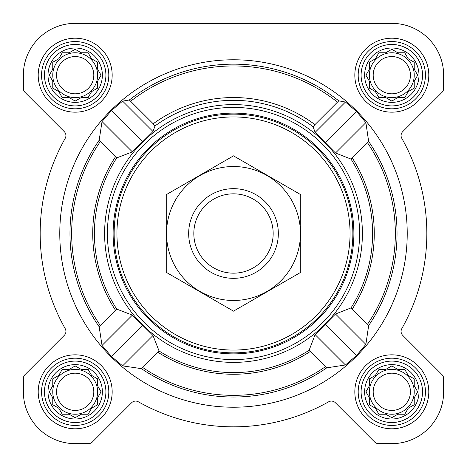<?xml version="1.0" encoding="UTF-8"?>
<svg xmlns="http://www.w3.org/2000/svg" width="467" height="467" viewBox="0 0 467 467"><rect width="100%" height="100%" fill="white"/><g stroke="black" fill="none" stroke-linecap="round" stroke-linejoin="round"><path stroke-width="0.7" d="M378.871 369.397L385.806 369.397L391.813 365.93L397.82 369.397L404.755 369.397L408.222 375.404L414.229 378.871L414.229 385.806L417.696 391.813L414.229 397.82L414.229 404.755L408.222 408.222L404.755 414.229L397.82 414.229L391.813 417.696L385.806 414.229L378.871 414.229L375.404 408.222L369.397 404.755L369.397 397.82L365.93 391.813L369.397 385.806L369.397 378.871L375.404 375.404L378.41 370.191M364.634 391.813A27.179 27.179 0 0 1 405.403 368.276A27.179 27.179 0 0 1 405.403 415.35A27.179 27.179 0 0 1 364.634 391.813M62.245 369.397L69.18 369.397L75.187 365.93L81.194 369.397L88.129 369.397L91.596 375.404L97.603 378.871L97.603 385.806L101.07 391.813L97.603 397.82L97.603 404.755L91.596 408.222L88.129 414.229L81.194 414.229L75.187 417.696L69.18 414.229L62.245 414.229L58.778 408.222L52.771 404.755L52.771 397.82L49.304 391.813L52.771 385.806L52.771 378.871L58.778 375.404L61.784 370.191M48.008 391.813A27.179 27.179 0 0 1 88.777 368.276A27.179 27.179 0 0 1 88.777 415.35A27.179 27.179 0 0 1 48.008 391.813M62.245 52.771L69.18 52.771L75.187 49.304L81.194 52.771L88.129 52.771L91.596 58.778L97.603 62.245L97.603 69.18L101.07 75.187L97.603 81.194L97.603 88.129L91.596 91.596L88.129 97.603L81.194 97.603L75.187 101.07L69.18 97.603L62.245 97.603L58.778 91.596L52.771 88.129L52.771 81.194L49.304 75.187L52.771 69.18L52.771 62.245L58.778 58.778L61.784 53.565M48.008 75.187A27.179 27.179 0 0 1 88.777 51.65A27.179 27.179 0 0 1 88.777 98.724A27.179 27.179 0 0 1 48.008 75.187M378.871 52.771L385.806 52.771L391.813 49.304L397.82 52.771L404.755 52.771L408.222 58.778L414.229 62.245L414.229 69.18L417.696 75.187L414.229 81.194L414.229 88.129L408.222 91.596L404.755 97.603L397.82 97.603L391.813 101.07L385.806 97.603L378.871 97.603L375.404 91.596L369.397 88.129L369.397 81.194L365.93 75.187L369.397 69.18L369.397 62.245L375.404 58.778L378.41 53.565M364.634 75.187A27.179 27.179 0 0 1 405.403 51.65A27.179 27.179 0 0 1 405.403 98.724A27.179 27.179 0 0 1 364.634 75.187M345.452 364.966L326.737 367.844L310.216 351.523L309.125 350.232L315.108 334.617L345.452 364.966L356.525 355.533L365.871 344.377L368.656 325.563L367.523 324.232L351.009 307.916L335.499 314.005L315.108 334.617M407.224 233.5A173.724 173.724 0 0 0 146.638 83.05A173.724 173.724 0 0 0 146.638 383.95A173.724 173.724 0 0 0 407.224 233.5M345.452 102.034L356.525 111.467L365.871 122.623L368.656 141.437L367.523 142.768L351.009 159.084L335.499 152.995L315.108 132.383L313.118 126.767L314.933 124.631L338.773 100.849L345.452 102.034L315.108 132.383M338.773 100.849A169.346 169.346 0 0 0 129.336 99.979L122.623 101.129L111.467 110.475L102.034 121.548L132.383 151.892L152.995 131.501L155.021 125.927L153.205 123.784A135.955 135.955 0 0 1 314.933 124.631M132.383 151.892L116.768 157.875L115.477 156.784L99.156 140.263L102.034 121.548M102.034 345.452L99.156 326.737L115.477 310.216L116.768 309.125L132.383 315.108L102.034 345.452L111.467 356.525L122.623 365.871L141.437 368.656L142.768 367.523L159.084 351.009L152.995 335.499L132.383 315.108M125.325 303.579A128.892 128.892 0 0 0 362.392 233.5A128.892 128.892 0 0 0 196.963 109.897A128.892 128.892 0 0 0 125.325 303.579M153.205 123.784L129.336 99.979M38.201 75.187A36.986 36.986 0 0 1 93.68 43.157A36.986 36.986 0 0 1 93.68 107.217A36.986 36.986 0 0 1 38.201 75.187M38.201 391.813A36.986 36.986 0 0 1 93.68 359.783A36.986 36.986 0 0 1 93.68 423.843A36.986 36.986 0 0 1 38.201 391.813M354.827 391.813A36.986 36.986 0 0 1 410.306 359.783A36.986 36.986 0 0 1 410.306 423.843A36.986 36.986 0 0 1 354.827 391.813M354.827 75.187A36.986 36.986 0 0 1 410.306 43.157A36.986 36.986 0 0 1 410.306 107.217A36.986 36.986 0 0 1 354.827 75.187M23.35 75.187L23.35 88.391A5.604 5.604 0 0 0 24.99 92.355L64.277 131.641A5.604 5.604 0 0 1 65.193 138.36A193.338 193.338 0 0 0 65.193 328.64A5.604 5.604 0 0 1 64.277 335.359L24.99 374.645A5.604 5.604 0 0 0 23.35 378.609L23.35 391.813A51.837 51.837 0 0 0 75.187 443.65L88.391 443.65A5.604 5.604 0 0 0 92.355 442.01L131.641 402.723A5.604 5.604 0 0 1 138.36 401.807A193.338 193.338 0 0 0 328.64 401.807A5.604 5.604 0 0 1 335.359 402.723L374.645 442.01A5.604 5.604 0 0 0 378.609 443.65L391.813 443.65A51.837 51.837 0 0 0 443.65 391.813L443.65 378.609A5.604 5.604 0 0 0 442.01 374.645L402.723 335.359A5.604 5.604 0 0 1 401.807 328.64A193.338 193.338 0 0 0 401.807 138.36A5.604 5.604 0 0 1 402.723 131.641L442.01 92.355A5.604 5.604 0 0 0 443.65 88.391L443.65 75.187A51.837 51.837 0 0 0 391.813 23.35L75.187 23.35A51.837 51.837 0 0 0 23.35 75.187L23.35 88.391M64.277 335.359L24.99 374.645M23.35 378.609L23.35 391.813M75.187 443.65L88.391 443.65M138.36 401.807A5.604 5.604 0 0 0 131.641 402.723M374.645 442.01L335.359 402.723A5.604 5.604 0 0 0 328.64 401.807M378.609 443.65L391.813 443.65M443.65 391.813L443.65 378.609M401.807 328.64A5.604 5.604 0 0 0 402.723 335.359M402.723 131.641L442.01 92.355M443.65 88.391L443.65 75.187M391.813 23.35L315.213 23.35M221.837 23.35L75.187 23.35M365.871 122.623L335.499 152.995M356.525 111.467L325.446 142.546M142.546 325.446L111.467 356.525M152.995 335.499L122.623 365.871M122.623 101.129L152.995 131.501M111.467 110.475L142.546 141.554M325.446 324.454L356.525 355.533M335.499 314.005L365.871 344.377M116.943 233.5A116.557 116.557 0 0 1 291.782 132.558A116.557 116.557 0 0 1 291.782 334.442A116.557 116.557 0 0 1 116.943 233.5M114.141 233.5A119.359 119.359 0 0 1 293.183 130.13A119.359 119.359 0 0 1 293.183 336.87A119.359 119.359 0 0 1 114.141 233.5M113.113 233.5A120.387 120.387 0 0 1 293.69 129.242A120.387 120.387 0 0 1 293.69 337.758A120.387 120.387 0 0 1 113.113 233.5M107.41 233.5A126.09 126.09 0 0 1 296.545 124.304A126.09 126.09 0 0 1 296.545 342.696A126.09 126.09 0 0 1 107.41 233.5M361.102 75.187A30.711 30.711 0 0 1 407.171 48.591A30.711 30.711 0 0 1 407.171 101.783A30.711 30.711 0 0 1 361.102 75.187M358.189 75.187A33.624 33.624 0 0 1 408.625 46.07A33.624 33.624 0 0 1 408.625 104.304A33.624 33.624 0 0 1 358.189 75.187M44.476 75.187A30.711 30.711 0 0 1 90.545 48.591A30.711 30.711 0 0 1 90.545 101.783A30.711 30.711 0 0 1 44.476 75.187M41.563 75.187A33.624 33.624 0 0 1 91.999 46.07A33.624 33.624 0 0 1 91.999 104.304A33.624 33.624 0 0 1 41.563 75.187M44.476 391.813A30.711 30.711 0 0 1 90.545 365.217A30.711 30.711 0 0 1 90.545 418.409A30.711 30.711 0 0 1 44.476 391.813M41.563 391.813A33.624 33.624 0 0 1 91.999 362.696A33.624 33.624 0 0 1 91.999 420.93A33.624 33.624 0 0 1 41.563 391.813M361.102 391.813A30.711 30.711 0 0 1 407.171 365.217A30.711 30.711 0 0 1 407.171 418.409A30.711 30.711 0 0 1 361.102 391.813M358.189 391.813A33.624 33.624 0 0 1 408.625 362.696A33.624 33.624 0 0 1 408.625 420.93A33.624 33.624 0 0 1 358.189 391.813M366.391 74.393L365.93 75.187M368.936 80.4L369.397 81.194M369.397 88.129L370.191 88.59M378.41 96.809L378.871 97.603L385.806 97.603L386.6 98.064M397.026 98.064L397.82 97.603M404.755 97.603L405.216 96.809M413.435 88.59L414.229 88.129L414.229 81.194L417.696 75.187L414.229 69.18M409.016 59.239L408.222 58.778M405.216 53.565L404.755 52.771L397.82 52.771L391.813 49.304M386.6 52.31L385.806 52.771M375.404 58.778L374.61 59.239M369.397 62.245L369.397 69.18M414.229 75.187A22.416 22.416 0 0 0 391.813 52.771A22.416 22.416 0 0 0 369.397 75.187A22.416 22.416 0 0 0 391.813 97.603A22.416 22.416 0 0 0 414.229 75.187M373.186 75.187A18.627 18.627 0 0 1 401.124 59.058A18.627 18.627 0 0 1 401.124 91.316A18.627 18.627 0 0 1 373.186 75.187M52.771 62.245L52.771 69.18L49.304 75.187L52.771 81.194M52.771 88.129L53.565 88.59M61.784 96.809L62.245 97.603L69.18 97.603L69.974 98.064M80.4 98.064L81.194 97.603M88.129 97.603L88.59 96.809M91.596 91.596L92.39 91.135M97.603 88.129L97.603 81.194L98.064 80.4M98.064 69.974L97.603 69.18M92.39 59.239L91.596 58.778M88.59 53.565L88.129 52.771L81.194 52.771L75.187 49.304M69.974 52.31L69.18 52.771M58.778 58.778L57.984 59.239M97.603 75.187A22.416 22.416 0 0 0 75.187 52.771A22.416 22.416 0 0 0 52.771 75.187A22.416 22.416 0 0 0 75.187 97.603A22.416 22.416 0 0 0 97.603 75.187M52.771 378.871L52.771 385.806L49.304 391.813L52.771 397.82M52.771 404.755L53.565 405.216M61.784 413.435L62.245 414.229L69.18 414.229L75.187 417.696L81.194 414.229M88.129 414.229L88.59 413.435M91.596 408.222L92.39 407.761M97.603 404.755L97.603 397.82L98.064 397.026M98.064 386.6L97.603 385.806M92.39 375.865L91.596 375.404M88.59 370.191L88.129 369.397L81.194 369.397L80.4 368.936M69.974 368.936L69.18 369.397M58.778 375.404L57.984 375.865M97.603 391.813A22.416 22.416 0 0 0 75.187 369.397A22.416 22.416 0 0 0 52.771 391.813A22.416 22.416 0 0 0 75.187 414.229A22.416 22.416 0 0 0 97.603 391.813M369.397 378.871L369.397 385.806L368.936 386.6M365.93 391.813L366.391 392.607M369.397 404.755L370.191 405.216M378.41 413.435L378.871 414.229L385.806 414.229L391.813 417.696L397.82 414.229M404.755 414.229L405.216 413.435M413.435 405.216L414.229 404.755L414.229 397.82L417.696 391.813L414.229 385.806M409.016 375.865L408.222 375.404M405.216 370.191L404.755 369.397L397.82 369.397L397.026 368.936M386.6 368.936L385.806 369.397M375.404 375.404L374.61 375.865M414.229 391.813A22.416 22.416 0 0 0 391.813 369.397A22.416 22.416 0 0 0 369.397 391.813A22.416 22.416 0 0 0 391.813 414.229A22.416 22.416 0 0 0 414.229 391.813M56.56 75.187A18.627 18.627 0 0 1 84.498 59.058A18.627 18.627 0 0 1 84.498 91.316A18.627 18.627 0 0 1 56.56 75.187M56.56 391.813A18.627 18.627 0 0 1 84.498 375.684A18.627 18.627 0 0 1 84.498 407.942A18.627 18.627 0 0 1 56.56 391.813M373.186 391.813A18.627 18.627 0 0 1 401.124 375.684A18.627 18.627 0 0 1 401.124 407.942A18.627 18.627 0 0 1 373.186 391.813M193.823 233.5A39.677 39.677 0 0 1 253.336 199.14A39.677 39.677 0 0 1 253.336 267.86A39.677 39.677 0 0 1 193.823 233.5M188.668 233.5A44.832 44.832 0 0 1 255.916 194.675A44.832 44.832 0 0 1 255.916 272.325A44.832 44.832 0 0 1 188.668 233.5M233.5 166.532A66.968 66.968 0 0 1 291.496 266.984A66.968 66.968 0 0 1 175.504 266.984A66.968 66.968 0 0 1 233.5 166.532M300.748 272.325L300.748 194.675L233.5 155.85L166.252 194.675L166.252 272.325L233.5 311.15L300.748 272.325M368.656 325.563A163.526 163.526 0 0 0 368.656 141.437M99.156 140.263A163.526 163.526 0 0 0 99.156 326.737M141.437 368.656A163.526 163.526 0 0 0 326.737 367.844M100.282 141.589A161.851 161.851 0 0 0 100.282 325.411M115.477 156.784A140.765 140.765 0 0 0 115.477 310.216M116.768 157.875A139.09 139.09 0 0 0 116.768 309.125M159.084 351.009A139.09 139.09 0 0 0 309.125 350.232M351.009 307.916A139.09 139.09 0 0 0 351.009 159.084M155.021 125.927A133.159 133.159 0 0 1 313.118 126.767M367.523 324.232A161.851 161.851 0 0 0 367.523 142.768M352.299 309.008A140.765 140.765 0 0 0 352.299 157.992M130.661 101.234A167.542 167.542 0 0 1 337.454 102.11M142.768 367.523A161.851 161.851 0 0 0 325.411 366.718M157.992 352.299A140.765 140.765 0 0 0 310.216 351.523"/></g></svg>
